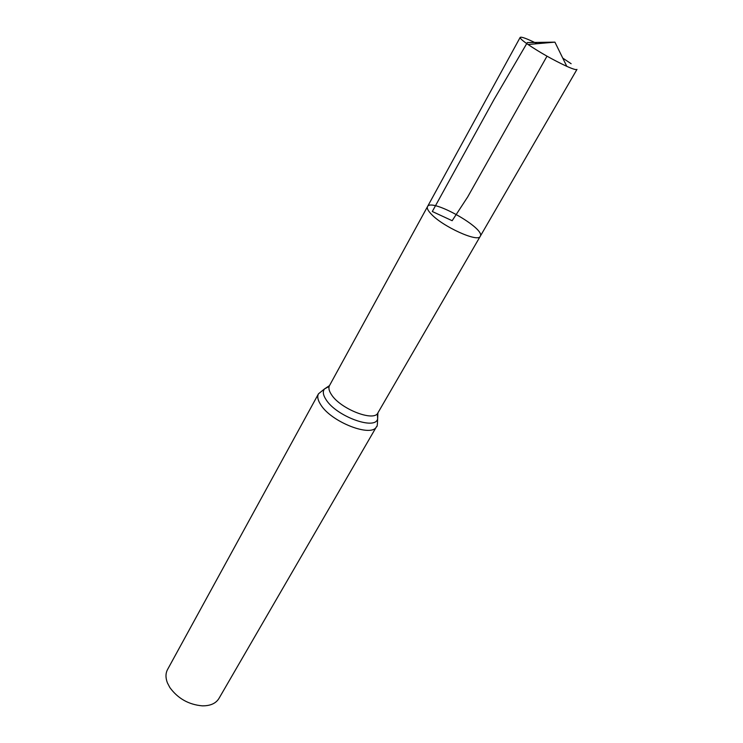 <?xml version="1.0" encoding="UTF-8"?>
<svg xmlns="http://www.w3.org/2000/svg" width="743" height="743" viewBox="0 0 743 743"><rect width="100%" height="100%" fill="white"/><g stroke="black" fill="none" stroke-linecap="round" stroke-linejoin="round"><path stroke-width="1.11" d="M328.824 386.601L324.524 388.914L329.483 385.617C328.304 387.874 328.954 390.855 331.424 394.579C340.34 408.975 374.175 422.154 377.899 412.894L480.238 236.311C478.297 242.803 442.41 226.541 431.014 213.845C427.912 210.529 426.742 208.124 427.513 206.6C431.107 197.712 485.978 228.63 480.238 236.311C478.297 242.803 442.41 226.541 431.014 213.845C427.912 210.529 426.742 208.124 427.513 206.6L520.174 37.391C521.317 36.546 527.001 38.655 537.208 43.707M376.58 426.547C372.011 437.896 331.211 422.154 320.688 404.656C317.79 400.171 317.057 396.558 318.487 393.809L167.547 669.536C165.513 673.362 165.475 677.811 167.416 682.891L169.85 687.544C177.911 698.559 188.741 704.652 202.328 705.85C210.315 705.915 215.851 703.463 218.934 698.485L376.58 426.547C377.119 427.29 377.472 424.727 377.639 418.848L377.398 413.972M480.238 236.311L576.977 69.396C576.401 70.121 573.011 69.108 566.798 66.35C553.321 60.062 540.402 52.781 528.05 44.515L525.366 42.611C521.595 39.806 519.868 38.069 520.174 37.391M562.748 58.093L571.135 63.712M546.997 56.189L467.681 196.951L452.153 220.708L432.305 211.504L493.77 99.961L527.335 42.574L554.919 42.137L528.05 44.515M318.487 393.809L324.524 388.914C322.527 391.431 323.038 395.007 326.047 399.632C336.207 416.284 375.391 430.634 377.639 418.848L377.899 412.894M329.483 385.617L427.513 206.6M554.919 42.137L566.798 66.35"/></g></svg>
